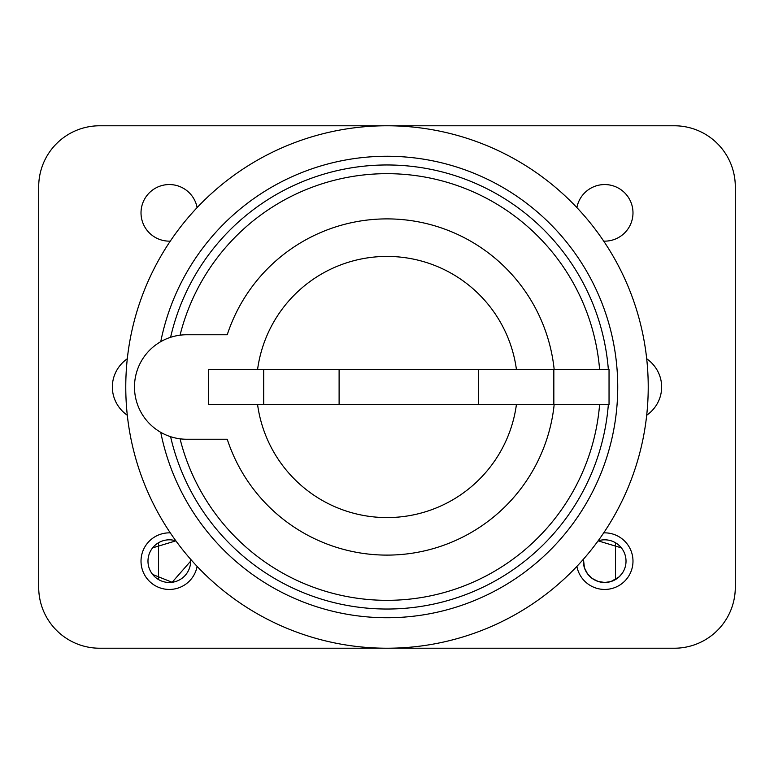 <?xml version="1.0" encoding="UTF-8"?>
<svg xmlns="http://www.w3.org/2000/svg" width="774" height="774" viewBox="0 0 774 774"><rect width="100%" height="100%" fill="white"/><g stroke="black" fill="none" stroke-linecap="round" stroke-linejoin="round"><path stroke-width="1.16" d="M127.304 415.241A36.059 34.83 180 0 1 112.356 387A36.059 34.83 180 0 1 127.304 358.759M646.696 358.759A36.059 34.83 0 0 1 661.644 387A36.059 34.83 0 0 1 646.696 415.241M603.701 532.87A28.299 28.299 0 0 1 632.987 561.15A28.299 28.299 0 0 1 576.882 566.404M170.299 241.13A28.299 28.299 0 0 1 141.12 215.259A28.299 28.299 0 0 1 165.481 184.812A28.299 28.299 0 0 1 197.118 207.596M197.118 566.404A28.299 28.299 0 0 1 165.481 589.188A28.299 28.299 0 0 1 141.12 558.741A28.299 28.299 0 0 1 170.299 532.87M576.882 207.596A28.299 28.299 0 0 1 632.987 212.85A28.299 28.299 0 0 1 603.701 241.13M99.653 648.225A60.953 60.953 0 0 1 38.7 587.273L38.7 186.727A60.953 60.953 0 0 1 99.653 125.775L674.347 125.775A60.953 60.953 0 0 1 735.3 186.727L735.3 587.273A60.953 60.953 0 0 1 674.347 648.225L99.653 648.225M615.446 579.562L615.446 542.738M621.377 547.866L598.109 540.852A21.333 21.333 0 0 1 626.021 561.15A21.333 21.333 0 0 1 603.701 582.464A21.333 21.333 0 0 1 583.441 559.186L584.438 567.855L587.524 573.824L592.245 578.478L598.225 581.477L604.871 582.483L610.957 581.545L619.142 576.843L622.102 573.476M158.554 542.738L158.554 579.562M152.623 574.434L172.128 582.29L190.646 561.15A21.333 21.333 0 0 1 167.087 582.367A21.333 21.333 0 0 1 148.444 556.719A21.333 21.333 0 0 1 175.892 540.852L152.623 547.866M190.559 559.186A21.333 21.333 0 0 1 190.646 561.15L190.549 559.186M554.184 404.415A168.084 168.084 0 0 1 227.237 439.245L186.727 439.245A52.245 52.245 0 0 1 134.483 387A52.245 52.245 0 0 1 186.727 334.755L227.237 334.755A168.084 168.084 0 0 1 554.184 369.585M257.558 369.585A130.613 130.613 0 0 1 516.442 369.585M516.442 404.415A130.613 130.613 0 0 1 257.558 404.415M170.59 337.309A222.041 222.041 0 0 1 608.354 369.585M608.354 404.415A222.041 222.041 0 0 1 170.59 436.691M180.052 438.819A213.334 213.334 0 0 0 599.618 404.415M599.618 369.585A213.334 213.334 0 0 0 180.052 335.181M160.75 341.673A230.749 230.749 0 0 1 515.281 195.203A230.749 230.749 0 0 1 515.281 578.797A230.749 230.749 0 0 1 160.75 432.327M648.225 387A261.225 261.225 0 0 0 256.387 160.769A261.225 261.225 0 0 0 256.387 613.231A261.225 261.225 0 0 0 648.225 387M263.702 369.585L208.496 369.585L208.496 404.415L263.702 404.415L263.702 369.585L609.041 369.585L609.041 404.415L553.836 404.415L553.836 369.585M263.702 404.415L339.109 404.415L339.109 369.585M339.109 404.415L478.429 404.415L478.429 369.585M478.429 404.415L553.836 404.415"/></g></svg>
